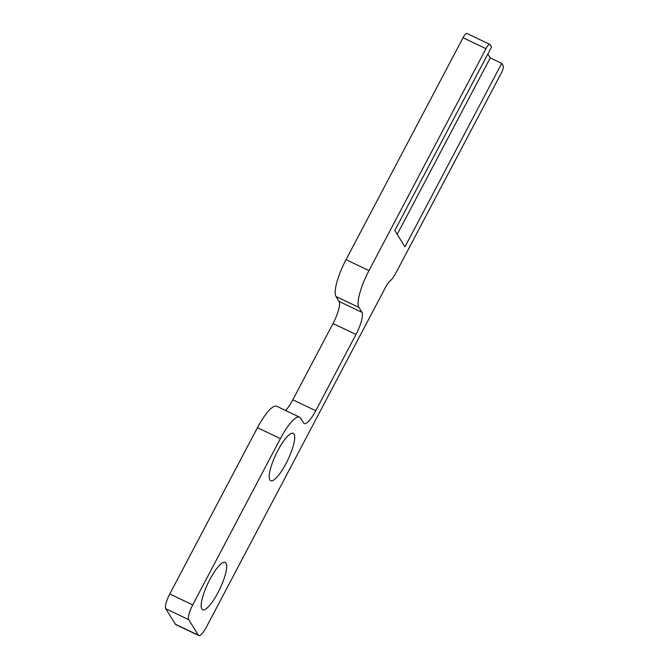 <?xml version="1.0" encoding="UTF-8"?>
<svg xmlns="http://www.w3.org/2000/svg" width="669" height="669" viewBox="0 0 669 669"><rect width="100%" height="100%" fill="white"/><g stroke="black" fill="none" stroke-linecap="round" stroke-linejoin="round"><path stroke-width="1" d="M487.843 54.038L490.243 57.902L501.708 63.371L503.239 65.83A6.556 1.639 -64.5 0 1 501.232 73.197L395.973 272.835A13.121 3.286 -64.5 0 1 390.487 280.562A13.121 3.286 115.5 0 0 385.01 288.289L206.437 626.978A13.121 3.286 -64.5 0 1 198.752 635.55A13.121 3.286 -64.5 0 1 198.35 635.174L175.429 624.236A13.121 3.286 115.5 0 0 175.822 624.612L198.752 635.55M257.456 427.675L280.386 438.613A32.798 8.212 -64.5 0 1 299.595 417.18L276.665 406.242A32.798 8.212 115.5 0 0 257.456 427.675L169.775 593.972A13.121 3.286 115.5 0 0 165.761 608.706L175.429 624.236M463.048 37.74L485.978 48.678A6.556 1.639 -64.5 0 1 489.817 44.388L466.887 33.45A6.556 1.639 115.5 0 0 463.048 37.74L346.04 259.656A32.798 8.212 115.5 0 0 336.005 296.501L339.058 301.41A19.677 4.926 -64.5 0 1 333.037 323.512L292.83 399.778A19.677 4.926 -64.5 0 1 285.546 410.482M165.761 608.706L188.691 619.645L198.35 635.174M188.691 619.645A13.121 3.286 -64.5 0 1 192.705 604.91L169.775 593.972M489.817 44.388A6.556 1.639 -64.5 0 1 490.017 44.572L491.539 47.022L394.794 230.529L404.962 246.878L501.708 63.371M485.978 48.678L368.97 270.594L346.04 259.656M336.005 296.501L358.935 307.439A32.798 8.212 -64.5 0 1 368.97 270.594M358.935 307.439L361.988 312.348L339.058 301.41M333.037 323.512L355.967 334.45A19.677 4.926 115.5 0 0 361.988 312.348M355.967 334.45L315.76 410.716L292.83 399.778M299.595 417.18A32.798 8.212 -64.5 0 1 300.582 418.117L303.634 423.017A19.677 4.926 115.5 0 0 304.236 423.577A19.677 4.926 115.5 0 0 315.76 410.716M280.386 438.613L192.705 604.91M269.858 479.957A26.242 6.573 -64.5 0 1 269.507 479.171A26.242 6.573 -64.5 0 1 276.021 454.192A26.242 6.573 -64.5 0 1 291.333 433.412A26.242 6.573 -64.5 0 1 288.456 458.633A26.242 6.573 -64.5 0 1 269.858 479.957M201.829 608.982A26.242 6.573 -64.5 0 1 201.478 608.188A26.242 6.573 -64.5 0 1 207.992 583.217A26.242 6.573 -64.5 0 1 223.304 562.437A26.242 6.573 -64.5 0 1 220.427 587.658A26.242 6.573 -64.5 0 1 201.829 608.982M490.243 57.902L397.194 234.393"/></g></svg>
